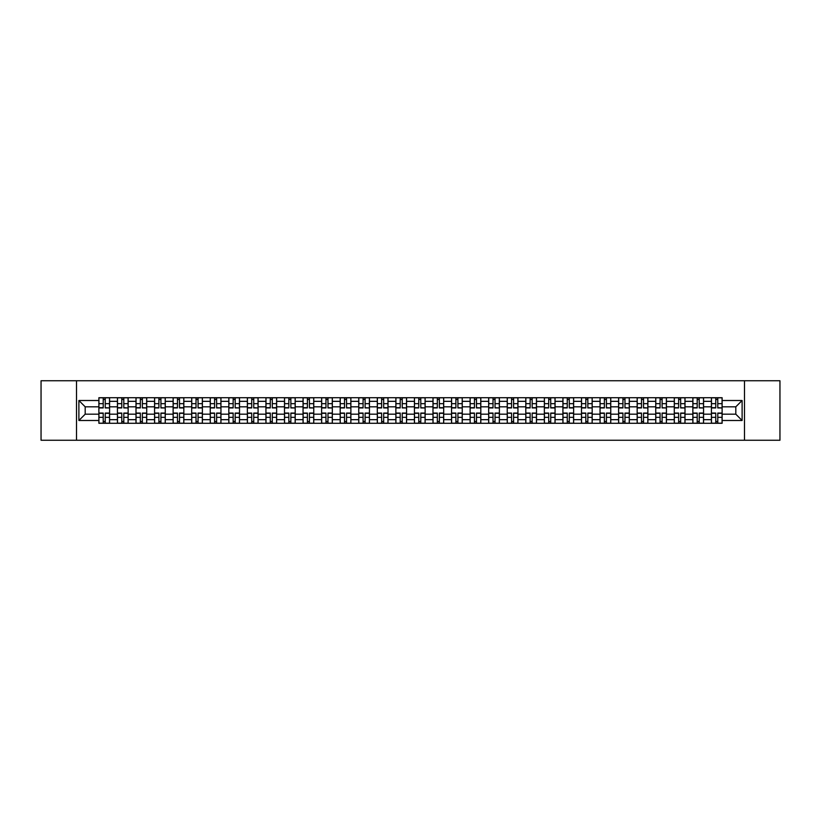 <?xml version="1.0" encoding="UTF-8"?>
<svg xmlns="http://www.w3.org/2000/svg" width="821" height="821" viewBox="0 0 821 821"><rect width="100%" height="100%" fill="white"/><g stroke="black" fill="none" stroke-linecap="round" stroke-linejoin="round"><path stroke-width="1.23" d="M744.493 440.251L779.95 440.251L779.95 380.749L41.05 380.749L41.05 440.251L744.493 440.251L744.493 380.749M117.434 423.287L117.434 401.336L109.583 401.336L109.583 423.287M109.583 401.336L109.583 397.713M117.434 401.336L117.434 397.713M128.148 397.713L128.148 423.287M135.999 423.287L135.999 397.713M146.713 397.713L146.713 423.287M154.564 423.287L154.564 397.713M165.267 397.713L165.267 423.287M173.128 423.287L173.128 397.713M183.832 397.713L183.832 423.287M191.683 423.287L191.683 397.713M202.397 397.713L202.397 423.287M210.248 423.287L210.248 397.713M220.952 397.713L220.952 423.287M228.813 423.287L228.813 397.713M239.516 397.713L239.516 423.287M247.367 423.287L247.367 397.713M258.081 397.713L258.081 423.287M265.932 423.287L265.932 397.713M276.646 397.713L276.646 423.287M284.497 423.287L284.497 397.713M295.201 397.713L295.201 423.287M303.052 423.287L303.052 397.713M313.766 397.713L313.766 423.287M321.616 423.287L321.616 397.713M332.331 397.713L332.331 423.287M340.181 423.287L340.181 397.713M350.885 397.713L350.885 423.287M358.746 423.287L358.746 397.713M369.45 397.713L369.45 423.287M377.301 423.287L377.301 397.713M388.015 397.713L388.015 423.287M395.866 423.287L395.866 397.713M406.569 397.713L406.569 423.287M414.431 423.287L414.431 397.713M425.134 397.713L425.134 423.287M432.985 423.287L432.985 397.713M443.699 397.713L443.699 423.287M451.55 423.287L451.55 397.713M462.254 397.713L462.254 423.287M470.115 423.287L470.115 397.713M480.819 397.713L480.819 423.287M488.669 423.287L488.669 397.713M499.384 397.713L499.384 423.287M507.234 423.287L507.234 397.713M517.948 397.713L517.948 423.287M525.799 423.287L525.799 397.713M536.503 397.713L536.503 423.287M544.354 423.287L544.354 397.713M555.068 397.713L555.068 423.287M562.919 423.287L562.919 397.713M573.633 397.713L573.633 423.287M581.484 423.287L581.484 397.713M592.187 397.713L592.187 423.287M600.048 423.287L600.048 397.713M610.752 397.713L610.752 423.287M618.603 423.287L618.603 397.713M629.317 397.713L629.317 423.287M637.168 423.287L637.168 397.713M647.872 397.713L647.872 423.287M655.733 423.287L655.733 397.713M666.436 397.713L666.436 423.287M674.287 423.287L674.287 397.713M685.001 397.713L685.001 423.287M692.852 423.287L692.852 397.713M703.566 397.713L703.566 423.287M711.417 423.287L711.417 397.713M711.417 414.184L703.566 414.184M692.852 414.184L685.001 414.184M674.287 414.184L666.436 414.184M655.733 414.184L647.872 414.184M637.168 414.184L629.317 414.184M618.603 414.184L610.752 414.184M600.048 414.184L592.187 414.184M581.484 414.184L573.633 414.184M562.919 414.184L555.068 414.184M544.354 414.184L536.503 414.184M525.799 414.184L517.948 414.184M507.234 414.184L499.384 414.184M488.669 414.184L480.819 414.184M470.115 414.184L462.254 414.184M451.55 414.184L443.699 414.184M432.985 414.184L425.134 414.184M414.431 414.184L406.569 414.184M395.866 414.184L388.015 414.184M377.301 414.184L369.45 414.184M358.746 414.184L350.885 414.184M340.181 414.184L332.331 414.184M321.616 414.184L313.766 414.184M303.052 414.184L295.201 414.184M284.497 414.184L276.646 414.184M265.932 414.184L258.081 414.184M247.367 414.184L239.516 414.184M228.813 414.184L220.952 414.184M210.248 414.184L202.397 414.184M191.683 414.184L183.832 414.184M173.128 414.184L165.267 414.184M154.564 414.184L146.713 414.184M135.999 414.184L128.148 414.184M117.434 414.184L109.583 414.184M711.417 406.816L703.566 406.816M692.852 406.816L685.001 406.816M674.287 406.816L666.436 406.816M655.733 406.816L647.872 406.816M637.168 406.816L629.317 406.816M618.603 406.816L610.752 406.816M600.048 406.816L592.187 406.816M581.484 406.816L573.633 406.816M562.919 406.816L555.068 406.816M544.354 406.816L536.503 406.816M525.799 406.816L517.948 406.816M507.234 406.816L499.384 406.816M488.669 406.816L480.819 406.816M470.115 406.816L462.254 406.816M451.55 406.816L443.699 406.816M432.985 406.816L425.134 406.816M414.431 406.816L406.569 406.816M395.866 406.816L388.015 406.816M377.301 406.816L369.45 406.816M358.746 406.816L350.885 406.816M340.181 406.816L332.331 406.816M321.616 406.816L313.766 406.816M303.052 406.816L295.201 406.816M284.497 406.816L276.646 406.816M265.932 406.816L258.081 406.816M247.367 406.816L239.516 406.816M228.813 406.816L220.952 406.816M210.248 406.816L202.397 406.816M191.683 406.816L183.832 406.816M173.128 406.816L165.267 406.816M154.564 406.816L146.713 406.816M135.999 406.816L128.148 406.816M117.434 406.816L109.583 406.816M85.189 414.184L98.879 414.184L98.879 406.816L85.189 406.816L85.189 414.184L78.888 420.496L78.888 400.504L98.879 400.504L98.879 406.816M722.121 406.816L722.121 414.184L735.811 414.184L735.811 406.816L722.121 406.816L722.121 397.713L98.879 397.713L98.879 400.504M722.121 400.504L742.112 400.504L742.112 420.496L722.121 420.496L722.121 414.184M98.879 414.184L98.879 423.287L722.121 423.287L722.121 420.496M98.879 420.496L78.888 420.496M76.507 440.251L76.507 380.749M105.242 421.501L103.22 421.501M103.22 399.499L105.242 399.499M123.807 421.501L121.785 421.501M121.785 399.499L123.807 399.499M142.361 421.501L140.34 421.501M140.34 399.499L142.361 399.499M160.926 421.501L158.905 421.501M158.905 399.499L160.926 399.499M179.491 421.501L177.469 421.501M177.469 399.499L179.491 399.499M198.056 421.501L196.024 421.501M196.024 399.499L198.056 399.499M216.611 421.501L214.589 421.501M214.589 399.499L216.611 399.499M235.175 421.501L233.154 421.501M233.154 399.499L235.175 399.499M253.74 421.501L251.719 421.501M251.719 399.499L253.74 399.499M272.295 421.501L270.273 421.501M270.273 399.499L272.295 399.499M290.86 421.501L288.838 421.501M288.838 399.499L290.86 399.499M309.425 421.501L307.403 421.501M307.403 399.499L309.425 399.499M327.979 421.501L325.958 421.501M325.958 399.499L327.979 399.499M346.544 421.501L344.522 421.501M344.522 399.499L346.544 399.499M365.109 421.501L363.087 421.501M363.087 399.499L365.109 399.499M383.674 421.501L381.642 421.501M381.642 399.499L383.674 399.499M402.228 421.501L400.207 421.501M400.207 399.499L402.228 399.499M420.793 421.501L418.772 421.501M418.772 399.499L420.793 399.499M439.358 421.501L437.326 421.501M437.326 399.499L439.358 399.499M457.913 421.501L455.891 421.501M455.891 399.499L457.913 399.499M476.478 421.501L474.456 421.501M474.456 399.499L476.478 399.499M495.042 421.501L493.021 421.501M493.021 399.499L495.042 399.499M513.597 421.501L511.575 421.501M511.575 399.499L513.597 399.499M532.162 421.501L530.14 421.501M530.14 399.499L532.162 399.499M550.727 421.501L548.705 421.501M548.705 399.499L550.727 399.499M569.281 421.501L567.26 421.501M567.26 399.499L569.281 399.499M587.846 421.501L585.825 421.501M585.825 399.499L587.846 399.499M606.411 421.501L604.389 421.501M604.389 399.499L606.411 399.499M624.976 421.501L622.944 421.501M622.944 399.499L624.976 399.499M643.531 421.501L641.509 421.501M641.509 399.499L643.531 399.499M662.095 421.501L660.074 421.501M660.074 399.499L662.095 399.499M680.66 421.501L678.639 421.501M678.639 399.499L680.66 399.499M699.215 421.501L697.193 421.501M697.193 399.499L699.215 399.499M717.78 421.501L715.758 421.501M715.758 399.499L717.78 399.499M78.888 400.504L85.189 406.816M735.811 414.184L742.112 420.496M735.811 406.816L742.112 400.504M105.242 407.688L109.521 407.945L105.242 407.945L105.242 397.826L109.521 397.826L107.151 397.826M109.521 407.688L109.521 397.826M103.22 399.375L105.242 399.375M103.22 397.826L98.941 397.826L98.941 407.945L103.22 407.945L103.22 397.826L105.242 397.826M103.22 413.055L103.22 423.174L98.941 423.174L98.941 413.055L103.22 413.055M105.242 421.625L103.22 421.625M105.242 423.174L109.521 423.174L109.521 413.055L105.242 413.055L105.242 423.174L103.22 423.174M123.807 407.688L128.086 407.945L123.807 407.945L123.807 397.826L128.086 397.826L125.705 397.826M128.086 407.688L128.086 397.826M121.785 399.375L123.807 399.375M121.785 397.826L117.495 397.826L117.495 407.945L121.785 407.945L121.785 397.826L123.807 397.826M142.361 407.688L146.651 407.945L142.361 407.945L142.361 397.826L146.651 397.826L144.27 397.826M146.651 407.688L146.651 397.826M140.34 399.375L142.361 399.375M140.34 397.826L136.06 397.826L136.06 407.945L140.34 407.945L140.34 397.826L142.361 397.826M121.785 413.055L121.785 423.174L117.495 423.174L117.495 413.055L121.785 413.055M123.807 421.625L121.785 421.625M123.807 423.174L128.086 423.174L128.086 413.055L123.807 413.055L123.807 423.174L121.785 423.174M140.34 413.055L140.34 423.174L136.06 423.174L136.06 413.055L140.34 413.055M142.361 421.625L140.34 421.625M142.361 423.174L146.651 423.174L146.651 413.055L142.361 413.055L142.361 423.174L140.34 423.174M160.926 407.688L165.216 407.945L160.926 407.945L160.926 397.826L165.216 397.826L162.835 397.826M165.216 407.688L165.216 397.826M158.905 399.375L160.926 399.375M158.905 397.826L154.625 397.826L154.625 407.945L158.905 407.945L158.905 397.826L160.926 397.826M179.491 407.945L179.491 397.826L183.771 397.826L183.771 407.945L179.491 407.945M177.469 399.375L179.491 399.375M177.469 397.826L173.18 397.826L173.18 407.945L177.469 407.945L177.469 397.826L179.491 397.826M198.056 407.945L198.056 397.826L202.335 397.826L202.335 407.945L198.056 407.945M196.024 399.375L198.056 399.375M196.024 397.826L191.745 397.826L191.745 407.945L196.024 407.945L196.024 397.826L198.056 397.826M158.905 413.055L158.905 423.174L154.625 423.174L154.625 413.055L158.905 413.055M160.926 421.625L158.905 421.625M160.926 423.174L165.216 423.174L165.216 413.055L160.926 413.055L160.926 423.174L158.905 423.174M177.469 413.055L177.469 423.174L173.18 423.174L173.18 413.055L177.469 413.055M179.491 421.625L177.469 421.625M179.491 423.174L183.771 423.174L183.771 413.055L179.491 413.055L179.491 423.174L177.469 423.174M196.024 413.055L196.024 423.174L191.745 423.174L191.745 413.055L196.024 413.055M198.056 421.625L196.024 421.625M198.056 423.174L202.335 423.174L202.335 413.055L198.056 413.055L198.056 423.174L196.024 423.174M216.611 407.688L220.9 407.945L216.611 407.945L216.611 397.826L220.9 397.826L218.519 397.826M220.9 407.688L220.9 397.826M214.589 399.375L216.611 399.375M214.589 397.826L210.309 397.826L210.309 407.945L214.589 407.945L214.589 397.826L216.611 397.826M214.589 413.055L214.589 423.174L210.309 423.174L210.309 413.055L214.589 413.055M216.611 421.625L214.589 421.625M216.611 423.174L220.9 423.174L220.9 413.055L216.611 413.055L216.611 423.174L214.589 423.174M235.175 407.688L239.455 407.945L235.175 407.945L235.175 397.826L239.455 397.826L237.074 397.826M239.455 407.688L239.455 397.826M233.154 399.375L235.175 399.375M233.154 397.826L228.864 397.826L228.864 407.945L233.154 407.945L233.154 397.826L235.175 397.826M233.154 413.055L233.154 423.174L228.864 423.174L228.864 413.055L233.154 413.055M235.175 421.625L233.154 421.625M235.175 423.174L239.455 423.174L239.455 413.055L235.175 413.055L235.175 423.174L233.154 423.174M253.74 407.688L258.02 407.945L253.74 407.945L253.74 397.826L258.02 397.826L255.639 397.826M258.02 407.688L258.02 397.826M251.719 399.375L253.74 399.375M251.719 397.826L247.429 397.826L247.429 407.945L251.719 407.945L251.719 397.826L253.74 397.826M251.719 413.055L251.719 423.174L247.429 423.174L247.429 413.055L251.719 413.055M253.74 421.625L251.719 421.625M253.74 423.174L258.02 423.174L258.02 413.055L253.74 413.055L253.74 423.174L251.719 423.174M272.295 407.945L272.295 397.826L276.585 397.826L276.585 407.945L272.295 407.945M270.273 399.375L272.295 399.375M270.273 397.826L265.994 397.826L265.994 407.945L270.273 407.945L270.273 397.826L272.295 397.826M270.273 413.055L270.273 423.174L265.994 423.174L265.994 413.055L270.273 413.055M272.295 421.625L270.273 421.625M272.295 423.174L276.585 423.174L276.585 413.055L272.295 413.055L272.295 423.174L270.273 423.174M290.86 407.688L295.139 407.945L290.86 407.945L290.86 397.826L295.139 397.826L292.769 397.826M295.139 407.688L295.139 397.826M288.838 399.375L290.86 399.375M288.838 397.826L284.559 397.826L284.559 407.945L288.838 407.945L288.838 397.826L290.86 397.826M309.425 407.688L313.704 407.945L309.425 407.945L309.425 397.826L313.704 397.826L311.323 397.826M313.704 407.688L313.704 397.826M307.403 399.375L309.425 399.375M307.403 397.826L303.113 397.826L303.113 407.945L307.403 407.945L307.403 397.826L309.425 397.826M327.979 407.688L332.269 407.945L327.979 407.945L327.979 397.826L332.269 397.826L329.888 397.826M332.269 407.688L332.269 397.826M325.958 399.375L327.979 399.375M325.958 397.826L321.678 397.826L321.678 407.945L325.958 407.945L325.958 397.826L327.979 397.826M346.544 407.688L350.834 407.945L346.544 407.945L346.544 397.826L350.834 397.826L348.453 397.826M350.834 407.688L350.834 397.826M344.522 399.375L346.544 399.375M344.522 397.826L340.243 397.826L340.243 407.945L344.522 407.945L344.522 397.826L346.544 397.826M365.109 407.688L369.388 407.945L365.109 407.945L365.109 397.826L369.388 397.826L367.008 397.826M369.388 407.688L369.388 397.826M363.087 399.375L365.109 399.375M363.087 397.826L358.798 397.826L358.798 407.945L363.087 407.945L363.087 397.826L365.109 397.826M383.674 407.945L383.674 397.826L387.953 397.826L387.953 407.945L383.674 407.945M381.642 399.375L383.674 399.375M381.642 397.826L377.362 397.826L377.362 407.945L381.642 407.945L381.642 397.826L383.674 397.826M288.838 413.055L288.838 423.174L284.559 423.174L284.559 413.055L288.838 413.055M290.86 421.625L288.838 421.625M290.86 423.174L295.139 423.174L295.139 413.055L290.86 413.055L290.86 423.174L288.838 423.174M307.403 413.055L307.403 423.174L303.113 423.174L303.113 413.055L307.403 413.055M309.425 421.625L307.403 421.625M309.425 423.174L313.704 423.174L313.704 413.055L309.425 413.055L309.425 423.174L307.403 423.174M325.958 413.055L325.958 423.174L321.678 423.174L321.678 413.055L325.958 413.055M327.979 421.625L325.958 421.625M327.979 423.174L332.269 423.174L332.269 413.055L327.979 413.055L327.979 423.174L325.958 423.174M344.522 413.055L344.522 423.174L340.243 423.174L340.243 413.055L344.522 413.055M346.544 421.625L344.522 421.625M346.544 423.174L350.834 423.174L350.834 413.055L346.544 413.055L346.544 423.174L344.522 423.174M363.087 413.055L363.087 423.174L358.798 423.174L358.798 413.055L363.087 413.055M365.109 421.625L363.087 421.625M365.109 423.174L369.388 423.174L369.388 413.055L365.109 413.055L365.109 423.174L363.087 423.174M381.642 413.055L381.642 423.174L377.362 423.174L377.362 413.055L381.642 413.055M383.674 421.625L381.642 421.625M383.674 423.174L387.953 423.174L387.953 413.055L383.674 413.055L383.674 423.174L381.642 423.174M402.228 407.688L406.518 407.945L402.228 407.945L402.228 397.826L406.518 397.826L404.137 397.826M406.518 407.688L406.518 397.826M400.207 399.375L402.228 399.375M400.207 397.826L395.927 397.826L395.927 407.945L400.207 407.945L400.207 397.826L402.228 397.826M400.207 413.055L400.207 423.174L395.927 423.174L395.927 413.055L400.207 413.055M402.228 421.625L400.207 421.625M402.228 423.174L406.518 423.174L406.518 413.055L402.228 413.055L402.228 423.174L400.207 423.174M420.793 407.688L425.073 407.945L420.793 407.945L420.793 397.826L425.073 397.826L422.692 397.826M425.073 407.688L425.073 397.826M418.772 399.375L420.793 399.375M418.772 397.826L414.482 397.826L414.482 407.945L418.772 407.945L418.772 397.826L420.793 397.826M418.772 413.055L418.772 423.174L414.482 423.174L414.482 413.055L418.772 413.055M420.793 421.625L418.772 421.625M420.793 423.174L425.073 423.174L425.073 413.055L420.793 413.055L420.793 423.174L418.772 423.174M439.358 407.945L439.358 397.826L443.638 397.826L443.638 407.945L439.358 407.945M437.326 399.375L439.358 399.375M437.326 397.826L433.047 397.826L433.047 407.945L437.326 407.945L437.326 397.826L439.358 397.826M437.326 413.055L437.326 423.174L433.047 423.174L433.047 413.055L437.326 413.055M439.358 421.625L437.326 421.625M439.358 423.174L443.638 423.174L443.638 413.055L439.358 413.055L439.358 423.174L437.326 423.174M457.913 407.688L462.202 407.945L457.913 407.945L457.913 397.826L462.202 397.826L459.822 397.826M462.202 407.688L462.202 397.826M455.891 399.375L457.913 399.375M455.891 397.826L451.612 397.826L451.612 407.945L455.891 407.945L455.891 397.826L457.913 397.826M455.891 413.055L455.891 423.174L451.612 423.174L451.612 413.055L455.891 413.055M457.913 421.625L455.891 421.625M457.913 423.174L462.202 423.174L462.202 413.055L457.913 413.055L457.913 423.174L455.891 423.174M476.478 407.688L480.757 407.945L476.478 407.945L476.478 397.826L480.757 397.826L478.376 397.826M480.757 407.688L480.757 397.826M474.456 399.375L476.478 399.375M474.456 397.826L470.166 397.826L470.166 407.945L474.456 407.945L474.456 397.826L476.478 397.826M474.456 413.055L474.456 423.174L470.166 423.174L470.166 413.055L474.456 413.055M476.478 421.625L474.456 421.625M476.478 423.174L480.757 423.174L480.757 413.055L476.478 413.055L476.478 423.174L474.456 423.174M495.042 407.688L499.322 407.945L495.042 407.945L495.042 397.826L499.322 397.826L496.941 397.826M499.322 407.688L499.322 397.826M493.021 399.375L495.042 399.375M493.021 397.826L488.731 397.826L488.731 407.945L493.021 407.945L493.021 397.826L495.042 397.826M493.021 413.055L493.021 423.174L488.731 423.174L488.731 413.055L493.021 413.055M495.042 421.625L493.021 421.625M495.042 423.174L499.322 423.174L499.322 413.055L495.042 413.055L495.042 423.174L493.021 423.174M513.597 407.945L513.597 397.826L517.887 397.826L517.887 407.945L513.597 407.945M511.575 399.375L513.597 399.375M511.575 397.826L507.296 397.826L507.296 407.945L511.575 407.945L511.575 397.826L513.597 397.826M511.575 413.312L507.296 413.055L511.575 413.055L511.575 423.174L507.296 423.174L509.677 423.174M507.296 413.312L507.296 423.174M513.597 421.625L511.575 421.625M513.597 423.174L517.887 423.174L517.887 413.055L513.597 413.055L513.597 423.174L511.575 423.174M532.162 407.945L532.162 397.826L536.441 397.826L536.441 407.945L532.162 407.945M530.14 399.375L532.162 399.375M530.14 397.826L525.861 397.826L525.861 407.945L530.14 407.945L530.14 397.826L532.162 397.826M530.14 413.055L530.14 423.174L525.861 423.174L525.861 413.055L530.14 413.055M532.162 421.625L530.14 421.625M532.162 423.174L536.441 423.174L536.441 413.055L532.162 413.055L532.162 423.174L530.14 423.174M550.727 407.945L550.727 397.826L555.006 397.826L555.006 407.945L550.727 407.945M548.705 399.375L550.727 399.375M548.705 397.826L544.415 397.826L544.415 407.945L548.705 407.945L548.705 397.826L550.727 397.826M548.705 413.055L548.705 423.174L544.415 423.174L544.415 413.055L548.705 413.055M550.727 421.625L548.705 421.625M550.727 423.174L555.006 423.174L555.006 413.055L550.727 413.055L550.727 423.174L548.705 423.174M569.281 407.945L569.281 397.826L573.571 397.826L573.571 407.945L569.281 407.945M567.26 399.375L569.281 399.375M567.26 397.826L562.98 397.826L562.98 407.945L567.26 407.945L567.26 397.826L569.281 397.826M567.26 413.055L567.26 423.174L562.98 423.174L562.98 413.055L567.26 413.055M569.281 421.625L567.26 421.625M569.281 423.174L573.571 423.174L573.571 413.055L569.281 413.055L569.281 423.174L567.26 423.174M587.846 407.688L592.136 407.945L587.846 407.945L587.846 397.826L592.136 397.826L589.755 397.826M592.136 407.688L592.136 397.826M585.825 399.375L587.846 399.375M585.825 397.826L581.545 397.826L581.545 407.945L585.825 407.945L585.825 397.826L587.846 397.826M585.825 413.055L585.825 423.174L581.545 423.174L581.545 413.055L585.825 413.055M587.846 421.625L585.825 421.625M587.846 423.174L592.136 423.174L592.136 413.055L587.846 413.055L587.846 423.174L585.825 423.174M606.411 407.688L610.691 407.945L606.411 407.945L606.411 397.826L610.691 397.826L608.31 397.826M610.691 407.688L610.691 397.826M604.389 399.375L606.411 399.375M604.389 397.826L600.1 397.826L600.1 407.945L604.389 407.945L604.389 397.826L606.411 397.826M604.389 413.055L604.389 423.174L600.1 423.174L600.1 413.055L604.389 413.055M606.411 421.625L604.389 421.625M606.411 423.174L610.691 423.174L610.691 413.055L606.411 413.055L606.411 423.174L604.389 423.174M624.976 407.688L629.255 407.945L624.976 407.945L624.976 397.826L629.255 397.826L626.875 397.826M629.255 407.688L629.255 397.826M622.944 399.375L624.976 399.375M622.944 397.826L618.665 397.826L618.665 407.945L622.944 407.945L622.944 397.826L624.976 397.826M622.944 413.055L622.944 423.174L618.665 423.174L618.665 413.055L622.944 413.055M624.976 421.625L622.944 421.625M624.976 423.174L629.255 423.174L629.255 413.055L624.976 413.055L624.976 423.174L622.944 423.174M643.531 407.688L647.82 407.945L643.531 407.945L643.531 397.826L647.82 397.826L645.439 397.826M647.82 407.688L647.82 397.826M641.509 399.375L643.531 399.375M641.509 397.826L637.229 397.826L637.229 407.945L641.509 407.945L641.509 397.826L643.531 397.826M641.509 413.055L641.509 423.174L637.229 423.174L637.229 413.055L641.509 413.055M643.531 421.625L641.509 421.625M643.531 423.174L647.82 423.174L647.82 413.055L643.531 413.055L643.531 423.174L641.509 423.174M662.095 407.688L666.375 407.945L662.095 407.945L662.095 397.826L666.375 397.826L663.994 397.826M666.375 407.688L666.375 397.826M660.074 399.375L662.095 399.375M660.074 397.826L655.784 397.826L655.784 407.945L660.074 407.945L660.074 397.826L662.095 397.826M660.074 413.055L660.074 423.174L655.784 423.174L655.784 413.055L660.074 413.055M662.095 421.625L660.074 421.625M662.095 423.174L666.375 423.174L666.375 413.055L662.095 413.055L662.095 423.174L660.074 423.174M680.66 407.688L684.94 407.945L680.66 407.945L680.66 397.826L684.94 397.826L682.559 397.826M684.94 407.688L684.94 397.826M678.639 399.375L680.66 399.375M678.639 397.826L674.349 397.826L674.349 407.945L678.639 407.945L678.639 397.826L680.66 397.826M678.639 413.055L678.639 423.174L674.349 423.174L674.349 413.055L678.639 413.055M680.66 421.625L678.639 421.625M680.66 423.174L684.94 423.174L684.94 413.055L680.66 413.055L680.66 423.174L678.639 423.174M699.215 407.688L703.505 407.945L699.215 407.945L699.215 397.826L703.505 397.826L701.124 397.826M703.505 407.688L703.505 397.826M697.193 399.375L699.215 399.375M697.193 397.826L692.914 397.826L692.914 407.945L697.193 407.945L697.193 397.826L699.215 397.826M697.193 413.055L697.193 423.174L692.914 423.174L692.914 413.055L697.193 413.055M699.215 421.625L697.193 421.625M699.215 423.174L703.505 423.174L703.505 413.055L699.215 413.055L699.215 423.174L697.193 423.174M717.78 407.688L722.059 407.945L717.78 407.945L717.78 397.826L722.059 397.826L719.689 397.826M722.059 407.688L722.059 397.826M715.758 399.375L717.78 399.375M715.758 397.826L711.479 397.826L711.479 407.945L715.758 407.945L715.758 397.826L717.78 397.826M715.758 413.055L715.758 423.174L711.479 423.174L711.479 413.055L715.758 413.055M717.78 421.625L715.758 421.625M717.78 423.174L722.059 423.174L722.059 413.055L717.78 413.055L717.78 423.174L715.758 423.174M692.852 401.336L685.001 401.336M674.287 401.336L666.436 401.336M655.733 401.336L647.872 401.336M637.168 401.336L629.317 401.336M618.603 401.336L610.752 401.336M600.048 401.336L592.187 401.336M581.484 401.336L573.633 401.336M562.919 401.336L555.068 401.336M544.354 401.336L536.503 401.336M525.799 401.336L517.948 401.336M507.234 401.336L499.384 401.336M488.669 401.336L480.819 401.336M470.115 401.336L462.254 401.336M451.55 401.336L443.699 401.336M432.985 401.336L425.134 401.336M414.431 401.336L406.569 401.336M395.866 401.336L388.015 401.336M377.301 401.336L369.45 401.336M358.746 401.336L350.885 401.336M340.181 401.336L332.331 401.336M321.616 401.336L313.766 401.336M303.052 401.336L295.201 401.336M284.497 401.336L276.646 401.336M265.932 401.336L258.081 401.336M247.367 401.336L239.516 401.336M228.813 401.336L220.952 401.336M210.248 401.336L202.397 401.336M191.683 401.336L183.832 401.336M173.128 401.336L165.267 401.336M154.564 401.336L146.713 401.336M135.999 401.336L128.148 401.336M711.417 401.336L703.566 401.336M692.852 419.664L685.001 419.664M674.287 419.664L666.436 419.664M655.733 419.664L647.872 419.664M637.168 419.664L629.317 419.664M618.603 419.664L610.752 419.664M600.048 419.664L592.187 419.664M581.484 419.664L573.633 419.664M562.919 419.664L555.068 419.664M544.354 419.664L536.503 419.664M525.799 419.664L517.948 419.664M507.234 419.664L499.384 419.664M488.669 419.664L480.819 419.664M470.115 419.664L462.254 419.664M451.55 419.664L443.699 419.664M432.985 419.664L425.134 419.664M414.431 419.664L406.569 419.664M395.866 419.664L388.015 419.664M377.301 419.664L369.45 419.664M358.746 419.664L350.885 419.664M340.181 419.664L332.331 419.664M321.616 419.664L313.766 419.664M303.052 419.664L295.201 419.664M284.497 419.664L276.646 419.664M265.932 419.664L258.081 419.664M247.367 419.664L239.516 419.664M228.813 419.664L220.952 419.664M210.248 419.664L202.397 419.664M191.683 419.664L183.832 419.664M173.128 419.664L165.267 419.664M154.564 419.664L146.713 419.664M135.999 419.664L128.148 419.664M117.434 419.664L109.583 419.664M711.417 419.664L703.566 419.664M105.242 403.675L109.521 403.675M98.941 407.688L103.22 407.688M98.941 403.675L103.22 403.675M103.22 413.312L98.941 413.312M103.22 417.325L98.941 417.325M109.521 413.312L105.242 413.312M109.521 417.325L105.242 417.325M123.807 403.675L128.086 403.675M117.495 407.688L121.785 407.688M117.495 403.675L121.785 403.675M142.361 403.675L146.651 403.675M136.06 407.688L140.34 407.688M136.06 403.675L140.34 403.675M121.785 413.312L117.495 413.312M121.785 417.325L117.495 417.325M128.086 413.312L123.807 413.312M128.086 417.325L123.807 417.325M140.34 413.312L136.06 413.312M140.34 417.325L136.06 417.325M146.651 413.312L142.361 413.312M146.651 417.325L142.361 417.325M160.926 403.675L165.216 403.675M154.625 407.688L158.905 407.688M154.625 403.675L158.905 403.675M179.491 407.688L183.771 407.688M179.491 403.675L183.771 403.675M173.18 407.688L177.469 407.688M173.18 403.675L177.469 403.675M198.056 407.688L202.335 407.688M198.056 403.675L202.335 403.675M191.745 407.688L196.024 407.688M191.745 403.675L196.024 403.675M158.905 413.312L154.625 413.312M158.905 417.325L154.625 417.325M165.216 413.312L160.926 413.312M165.216 417.325L160.926 417.325M177.469 413.312L173.18 413.312M177.469 417.325L173.18 417.325M183.771 413.312L179.491 413.312M183.771 417.325L179.491 417.325M196.024 413.312L191.745 413.312M196.024 417.325L191.745 417.325M202.335 413.312L198.056 413.312M202.335 417.325L198.056 417.325M216.611 403.675L220.9 403.675M210.309 407.688L214.589 407.688M210.309 403.675L214.589 403.675M214.589 413.312L210.309 413.312M214.589 417.325L210.309 417.325M220.9 413.312L216.611 413.312M220.9 417.325L216.611 417.325M235.175 403.675L239.455 403.675M228.864 407.688L233.154 407.688M228.864 403.675L233.154 403.675M233.154 413.312L228.864 413.312M233.154 417.325L228.864 417.325M239.455 413.312L235.175 413.312M239.455 417.325L235.175 417.325M253.74 403.675L258.02 403.675M247.429 407.688L251.719 407.688M247.429 403.675L251.719 403.675M251.719 413.312L247.429 413.312M251.719 417.325L247.429 417.325M258.02 413.312L253.74 413.312M258.02 417.325L253.74 417.325M272.295 407.688L276.585 407.688M272.295 403.675L276.585 403.675M265.994 407.688L270.273 407.688M265.994 403.675L270.273 403.675M270.273 413.312L265.994 413.312M270.273 417.325L265.994 417.325M276.585 413.312L272.295 413.312M276.585 417.325L272.295 417.325M290.86 403.675L295.139 403.675M284.559 407.688L288.838 407.688M284.559 403.675L288.838 403.675M309.425 403.675L313.704 403.675M303.113 407.688L307.403 407.688M303.113 403.675L307.403 403.675M327.979 403.675L332.269 403.675M321.678 407.688L325.958 407.688M321.678 403.675L325.958 403.675M346.544 403.675L350.834 403.675M340.243 407.688L344.522 407.688M340.243 403.675L344.522 403.675M365.109 403.675L369.388 403.675M358.798 407.688L363.087 407.688M358.798 403.675L363.087 403.675M383.674 407.688L387.953 407.688M383.674 403.675L387.953 403.675M377.362 407.688L381.642 407.688M377.362 403.675L381.642 403.675M288.838 413.312L284.559 413.312M288.838 417.325L284.559 417.325M295.139 413.312L290.86 413.312M295.139 417.325L290.86 417.325M307.403 413.312L303.113 413.312M307.403 417.325L303.113 417.325M313.704 413.312L309.425 413.312M313.704 417.325L309.425 417.325M325.958 413.312L321.678 413.312M325.958 417.325L321.678 417.325M332.269 413.312L327.979 413.312M332.269 417.325L327.979 417.325M344.522 413.312L340.243 413.312M344.522 417.325L340.243 417.325M350.834 413.312L346.544 413.312M350.834 417.325L346.544 417.325M363.087 413.312L358.798 413.312M363.087 417.325L358.798 417.325M369.388 413.312L365.109 413.312M369.388 417.325L365.109 417.325M381.642 413.312L377.362 413.312M381.642 417.325L377.362 417.325M387.953 413.312L383.674 413.312M387.953 417.325L383.674 417.325M402.228 403.675L406.518 403.675M395.927 407.688L400.207 407.688M395.927 403.675L400.207 403.675M400.207 413.312L395.927 413.312M400.207 417.325L395.927 417.325M406.518 413.312L402.228 413.312M406.518 417.325L402.228 417.325M420.793 403.675L425.073 403.675M414.482 407.688L418.772 407.688M414.482 403.675L418.772 403.675M418.772 413.312L414.482 413.312M418.772 417.325L414.482 417.325M425.073 413.312L420.793 413.312M425.073 417.325L420.793 417.325M439.358 407.688L443.638 407.688M439.358 403.675L443.638 403.675M433.047 407.688L437.326 407.688M433.047 403.675L437.326 403.675M437.326 413.312L433.047 413.312M437.326 417.325L433.047 417.325M443.638 413.312L439.358 413.312M443.638 417.325L439.358 417.325M457.913 403.675L462.202 403.675M451.612 407.688L455.891 407.688M451.612 403.675L455.891 403.675M455.891 413.312L451.612 413.312M455.891 417.325L451.612 417.325M462.202 413.312L457.913 413.312M462.202 417.325L457.913 417.325M476.478 403.675L480.757 403.675M470.166 407.688L474.456 407.688M470.166 403.675L474.456 403.675M474.456 413.312L470.166 413.312M474.456 417.325L470.166 417.325M480.757 413.312L476.478 413.312M480.757 417.325L476.478 417.325M495.042 403.675L499.322 403.675M488.731 407.688L493.021 407.688M488.731 403.675L493.021 403.675M493.021 413.312L488.731 413.312M493.021 417.325L488.731 417.325M499.322 413.312L495.042 413.312M499.322 417.325L495.042 417.325M513.597 407.688L517.887 407.688M513.597 403.675L517.887 403.675M507.296 407.688L511.575 407.688M507.296 403.675L511.575 403.675M511.575 417.325L507.296 417.325M517.887 413.312L513.597 413.312M517.887 417.325L513.597 417.325M532.162 407.688L536.441 407.688M532.162 403.675L536.441 403.675M525.861 407.688L530.14 407.688M525.861 403.675L530.14 403.675M530.14 413.312L525.861 413.312M530.14 417.325L525.861 417.325M536.441 413.312L532.162 413.312M536.441 417.325L532.162 417.325M550.727 407.688L555.006 407.688M550.727 403.675L555.006 403.675M544.415 407.688L548.705 407.688M544.415 403.675L548.705 403.675M548.705 413.312L544.415 413.312M548.705 417.325L544.415 417.325M555.006 413.312L550.727 413.312M555.006 417.325L550.727 417.325M569.281 407.688L573.571 407.688M569.281 403.675L573.571 403.675M562.98 407.688L567.26 407.688M562.98 403.675L567.26 403.675M567.26 413.312L562.98 413.312M567.26 417.325L562.98 417.325M573.571 413.312L569.281 413.312M573.571 417.325L569.281 417.325M587.846 403.675L592.136 403.675M581.545 407.688L585.825 407.688M581.545 403.675L585.825 403.675M585.825 413.312L581.545 413.312M585.825 417.325L581.545 417.325M592.136 413.312L587.846 413.312M592.136 417.325L587.846 417.325M606.411 403.675L610.691 403.675M600.1 407.688L604.389 407.688M600.1 403.675L604.389 403.675M604.389 413.312L600.1 413.312M604.389 417.325L600.1 417.325M610.691 413.312L606.411 413.312M610.691 417.325L606.411 417.325M624.976 403.675L629.255 403.675M618.665 407.688L622.944 407.688M618.665 403.675L622.944 403.675M622.944 413.312L618.665 413.312M622.944 417.325L618.665 417.325M629.255 413.312L624.976 413.312M629.255 417.325L624.976 417.325M643.531 403.675L647.82 403.675M637.229 407.688L641.509 407.688M637.229 403.675L641.509 403.675M641.509 413.312L637.229 413.312M641.509 417.325L637.229 417.325M647.82 413.312L643.531 413.312M647.82 417.325L643.531 417.325M662.095 403.675L666.375 403.675M655.784 407.688L660.074 407.688M655.784 403.675L660.074 403.675M660.074 413.312L655.784 413.312M660.074 417.325L655.784 417.325M666.375 413.312L662.095 413.312M666.375 417.325L662.095 417.325M680.66 403.675L684.94 403.675M674.349 407.688L678.639 407.688M674.349 403.675L678.639 403.675M678.639 413.312L674.349 413.312M678.639 417.325L674.349 417.325M684.94 413.312L680.66 413.312M684.94 417.325L680.66 417.325M699.215 403.675L703.505 403.675M692.914 407.688L697.193 407.688M692.914 403.675L697.193 403.675M697.193 413.312L692.914 413.312M697.193 417.325L692.914 417.325M703.505 413.312L699.215 413.312M703.505 417.325L699.215 417.325M717.78 403.675L722.059 403.675M711.479 407.688L715.758 407.688M711.479 403.675L715.758 403.675M715.758 413.312L711.479 413.312M715.758 417.325L711.479 417.325M722.059 413.312L717.78 413.312M722.059 417.325L717.78 417.325"/></g></svg>
